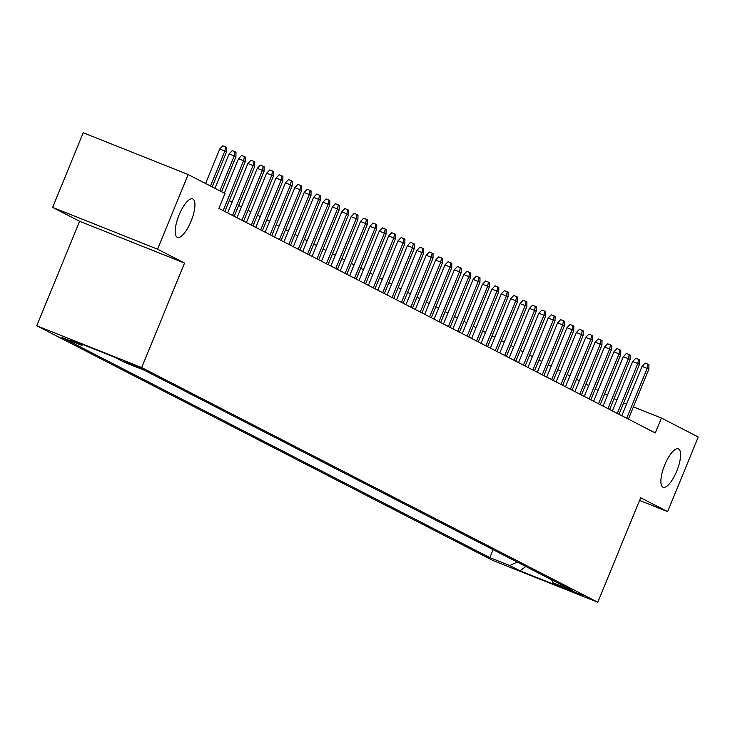 <?xml version="1.0" encoding="UTF-8"?>
<svg xmlns="http://www.w3.org/2000/svg" width="735" height="735" viewBox="0 0 735 735"><rect width="100%" height="100%" fill="white"/><g stroke="black" fill="none" stroke-linecap="round" stroke-linejoin="round"><path stroke-width="1.1" d="M664.734 464.943A20.663 6.725 -68.3 0 1 678.387 448.837A20.663 6.725 -68.3 0 1 676.751 471.126A20.663 6.725 -68.3 0 1 663.099 487.232A20.663 6.725 -68.3 0 1 664.734 464.943M179.055 215.043A20.663 6.725 -68.3 0 1 192.708 198.937A20.663 6.725 -68.3 0 1 191.072 221.226A20.663 6.725 -68.3 0 1 177.42 237.331A20.663 6.725 -68.3 0 1 179.055 215.043M583.195 595.561L564.563 588.028L583.195 595.561M36.75 325.78L492.863 560.465L597.794 602.25L141.68 367.564L36.75 325.78L79.61 221.281L184.54 263.066L157.556 249.183L52.626 207.389L79.61 221.281M52.626 207.389L83.239 132.75L188.169 174.535L157.556 249.183M188.169 174.535L225.011 193.489L218.883 208.418L655.289 432.961L661.417 418.04L633.414 406.887M123.204 360.958L143.316 369.319L123.278 360.775M551.673 579.805L552.803 582.699L572.657 590.6L144.703 370.403L124.849 362.493L114.522 357.182L71.414 340.02L81.741 345.331L61.887 337.42L489.85 557.626L509.695 565.527L517.238 562.082M552.803 582.699L563.129 588.009L520.022 570.838L509.695 565.527M639.551 500.443L667.637 511.633L698.25 436.994L661.417 418.04M667.637 511.633L640.654 497.751L597.794 602.25M184.54 263.066L141.68 367.564M616.858 400.06L614.065 398.627M607.477 395.228L604.684 393.795M598.088 390.404L595.295 388.962M588.707 385.572L585.914 384.139M579.318 380.748L576.525 379.306M569.937 375.916L567.144 374.483M560.548 371.083L557.755 369.65M551.167 366.26L548.374 364.817M541.778 361.427L538.985 359.994M532.397 356.604L529.604 355.161M523.008 351.771L520.215 350.338M513.627 346.938L510.834 345.505M504.238 342.115L501.445 340.673M494.857 337.282L492.064 335.849M485.467 332.459L482.674 331.016M476.087 327.626L473.294 326.193M466.697 322.794L463.904 321.36M457.317 317.97L454.524 316.528M447.927 313.138L445.134 311.704M438.547 308.314L435.754 306.872M429.157 303.481L426.364 302.048M419.777 298.649L416.984 297.216M410.387 293.825L407.594 292.383M401.007 288.993L398.214 287.56M391.617 284.169L388.824 282.727M382.237 279.337L379.444 277.904M372.847 274.504L370.054 273.071M363.467 269.681L360.674 268.238M354.077 264.848L351.284 263.415M344.697 260.025L341.904 258.582M335.307 255.192L332.514 253.759M325.927 250.359L323.134 248.926M316.537 245.536L313.744 244.094M307.156 240.703L304.363 239.27M297.767 235.88L294.974 234.437M288.386 231.047L285.593 229.614M278.997 226.215L276.204 224.781M269.616 221.391L266.823 219.949M260.227 216.559L257.434 215.125M250.846 211.735L248.053 210.293M241.457 206.902L238.664 205.469M232.076 202.07L229.283 200.637M626.551 404.149L623.638 402.991M83.147 344.687L81.741 345.331M493.111 549.67L489.85 557.626M520.022 570.838L525.819 566.501M210.495 186.028L224.837 151.07L219.728 149.04L222.834 145.806L225.663 146.936L224.837 151.07L226.518 151.943L212.185 186.892M219.728 149.04L205.589 183.502M225.663 146.936L226.6 147.413L226.518 151.943M219.884 190.852L234.217 155.903L229.109 153.872L232.214 150.629L235.053 151.759L234.217 155.903L235.907 156.766L221.575 191.725M229.109 153.872L214.978 188.335M235.053 151.759L235.99 152.246L235.907 156.766M223.146 210.614L243.607 160.726L238.498 158.696L241.604 155.462L244.433 156.592L243.607 160.726L245.288 161.599L224.837 211.478M238.498 158.696L224.368 193.158M244.433 156.592L245.371 157.07L245.288 161.599M232.526 215.438L252.987 165.559L247.879 163.528L250.984 160.285L253.823 161.415L252.987 165.559L254.677 166.432L234.217 216.31M247.879 163.528L227.629 212.92M253.823 161.415L254.76 161.902L254.677 166.432M241.916 220.27L262.377 170.391L257.268 168.352L260.374 165.118L263.204 166.248L262.377 170.391L264.058 171.255L243.607 221.134M257.268 168.352L237.01 217.744M263.204 166.248L264.141 166.735L264.058 171.255M251.296 225.094L271.757 175.215L266.649 173.184L269.754 169.95L272.593 171.08L271.757 175.215L273.448 176.088L252.987 225.967M266.649 173.184L246.4 222.576M272.593 171.08L273.53 171.558L273.448 176.088M260.686 229.926L281.147 180.047L276.038 178.017L279.144 174.774L281.974 175.904L281.147 180.047L282.828 180.911L262.377 230.799M276.038 178.017L255.78 227.4M281.974 175.904L282.911 176.391L282.828 180.911M270.067 234.759L290.527 184.871L285.419 182.84L288.524 179.606L291.363 180.736L290.527 184.871L292.218 185.744L271.757 235.623M285.419 182.84L265.17 232.232M291.363 180.736L292.3 181.214L292.218 185.744M279.456 239.582L299.917 189.703L294.808 187.673L297.914 184.43L300.744 185.56L299.917 189.703L301.598 190.576L281.147 240.455M294.808 187.673L274.55 237.065M300.744 185.56L301.681 186.047L301.598 190.576M288.837 244.415L309.297 194.536L304.189 192.496L307.294 189.262L310.133 190.393L309.297 194.536L310.988 195.4L290.527 245.279M304.189 192.496L283.94 241.888M310.133 190.393L311.07 190.879L310.988 195.4M298.226 249.238L318.687 199.36L313.579 197.329L316.684 194.095L319.514 195.225L318.687 199.36L320.368 200.232L299.917 250.111M313.579 197.329L293.32 246.721M319.514 195.225L320.451 195.703L320.368 200.232M307.607 254.071L328.067 204.192L322.959 202.162L326.064 198.919L328.903 200.049L328.067 204.192L329.758 205.056L309.297 254.944M322.959 202.162L302.71 251.545M328.903 200.049L329.84 200.536L329.758 205.056M316.996 258.904L337.457 209.016L332.349 206.985L335.454 203.751L338.284 204.881L337.457 209.016L339.138 209.888L318.687 259.767M332.349 206.985L312.09 256.377M338.284 204.881L339.221 205.359L339.138 209.888M326.377 263.727L346.837 213.848L341.729 211.818L344.834 208.575L347.673 209.705L346.837 213.848L348.528 214.721L328.067 264.6M341.729 211.818L321.48 261.21M347.673 209.705L348.611 210.192L348.528 214.721M335.766 268.56L356.227 218.681L351.119 216.641L354.224 213.407L357.054 214.537L356.227 218.681L357.908 219.544L337.457 269.423M351.119 216.641L330.86 266.033M357.054 214.537L357.991 215.024L357.908 219.544M345.147 273.383L365.607 223.504L360.499 221.474L363.604 218.24L366.443 219.37L365.607 223.504L367.298 224.377L346.837 274.256M360.499 221.474L340.25 270.866M366.443 219.37L367.381 219.848L367.298 224.377M354.536 278.216L374.997 228.337L369.889 226.306L372.994 223.063L375.824 224.193L374.997 228.337L376.678 229.201L356.227 279.089M369.889 226.306L349.63 275.689M375.824 224.193L376.761 224.68L376.678 229.201M363.917 283.048L384.377 233.16L379.269 231.13L382.375 227.896L385.213 229.026L384.377 233.16L386.068 234.033L365.607 283.912M379.269 231.13L359.02 280.522M385.213 229.026L386.151 229.504L386.068 234.033M373.306 287.872L393.767 237.993L388.659 235.963L391.764 232.719L394.594 233.849L393.767 237.993L395.448 238.866L374.997 288.745M388.659 235.963L368.4 285.355M394.594 233.849L395.531 234.336L395.448 238.866M382.687 292.705L403.147 242.826L398.048 240.786L401.145 237.552L403.984 238.682L403.147 242.826L404.838 243.689L384.377 293.568M398.048 240.786L377.79 290.178M403.984 238.682L404.921 239.169L404.838 243.689M392.077 297.528L412.537 247.649L407.429 245.619L410.534 242.385L413.364 243.515L412.537 247.649L414.228 248.522L393.767 298.401M407.429 245.619L387.17 295.011M413.364 243.515L414.301 243.992L414.228 248.522M401.457 302.361L421.918 252.482L416.818 250.451L419.915 247.208L422.754 248.338L421.918 252.482L423.608 253.345L403.147 303.233M416.818 250.451L396.56 299.834M422.754 248.338L423.691 248.825L423.608 253.345M410.847 307.193L431.307 257.305L426.199 255.275L429.304 252.041L432.134 253.171L431.307 257.305L432.998 258.178L412.537 308.057M426.199 255.275L405.94 304.667M432.134 253.171L433.071 253.648L432.998 258.178M420.227 312.017L440.688 262.138L435.589 260.107L438.685 256.864L441.524 257.994L440.688 262.138L442.378 263.011L421.918 312.889M435.589 260.107L415.33 309.499M441.524 257.994L442.461 258.481L442.378 263.011M429.617 316.849L450.077 266.97L444.969 264.931L448.074 261.697L450.904 262.827L450.077 266.97L451.768 267.834L431.307 317.713M444.969 264.931L424.711 314.323M450.904 262.827L451.841 263.314L451.768 267.834M438.997 321.673L459.458 271.794L454.359 269.763L457.455 266.529L460.294 267.659L459.458 271.794L461.148 272.667L440.688 322.546M454.359 269.763L434.1 319.155M460.294 267.659L461.231 268.137L461.148 272.667M448.387 326.505L468.847 276.626L463.739 274.596L466.844 271.353L469.674 272.483L468.847 276.626L470.538 277.49L450.077 327.378M463.739 274.596L443.481 323.979M469.674 272.483L470.611 272.97L470.538 277.49M457.767 331.338L478.228 281.45L473.129 279.419L476.225 276.185L479.064 277.315L478.228 281.45L479.918 282.323L459.458 332.202M473.129 279.419L452.87 328.811M479.064 277.315L480.001 277.793L479.918 282.323M467.157 336.161L487.617 286.283L482.509 284.252L485.614 281.009L488.444 282.139L487.617 286.283L489.308 287.155L468.847 337.034M482.509 284.252L462.251 333.644M488.444 282.139L489.381 282.626L489.308 287.155M476.537 340.994L496.998 291.115L491.899 289.075L494.995 285.841L497.834 286.972L496.998 291.115L498.688 291.979L478.228 341.858M491.899 289.075L471.64 338.467M497.834 286.972L498.771 287.458L498.688 291.979M485.927 345.817L506.387 295.939L501.279 293.908L504.385 290.674L507.214 291.804L506.387 295.939L508.078 296.811L487.617 346.69M501.279 293.908L481.021 343.3M507.214 291.804L508.151 292.282L508.078 296.811M495.307 350.65L515.768 300.771L510.669 298.741L513.765 295.498L516.604 296.628L515.768 300.771L517.458 301.635L496.998 351.523M510.669 298.741L490.41 348.124M516.604 296.628L517.541 297.115L517.458 301.635M504.697 355.483L525.158 305.595L520.049 303.564L523.155 300.33L525.984 301.46L525.158 305.595L526.848 306.467L506.387 356.346M520.049 303.564L499.791 352.956M525.984 301.46L526.921 301.938L526.848 306.467M514.087 360.306L534.538 310.427L529.439 308.397L532.535 305.154L535.374 306.284L534.538 310.427L536.228 311.3L515.768 361.179M529.439 308.397L509.18 357.789M535.374 306.284L536.311 306.771L536.228 311.3M523.467 365.139L543.928 315.26L538.819 313.22L541.925 309.986L544.754 311.116L543.928 315.26L545.618 316.123L525.158 366.002M538.819 313.22L518.561 362.612M544.754 311.116L545.701 311.603L545.618 316.123M532.857 369.962L553.308 320.083L548.209 318.053L551.305 314.819L554.144 315.949L553.308 320.083L554.999 320.956L534.538 370.835M548.209 318.053L527.95 367.445M554.144 315.949L555.081 316.427L554.999 320.956M542.237 374.795L562.698 324.916L557.589 322.885L560.695 319.642L563.524 320.772L562.698 324.916L564.388 325.78L543.928 375.668M557.589 322.885L537.331 372.268M563.524 320.772L564.471 321.259L564.388 325.78M551.627 379.627L572.078 329.739L566.979 327.709L570.075 324.475L572.914 325.605L572.078 329.739L573.769 330.612L553.308 380.491M566.979 327.709L546.721 377.101M572.914 325.605L573.851 326.083L573.769 330.612M561.007 384.451L581.468 334.572L576.359 332.542L579.465 329.298L582.295 330.428L581.468 334.572L583.158 335.445L562.698 385.324M576.359 332.542L556.101 381.934M582.295 330.428L583.241 330.915L583.158 335.445M570.397 389.284L590.848 339.405L585.749 337.365L588.845 334.131L591.684 335.261L590.848 339.405L592.539 340.268L572.078 390.147M585.749 337.365L565.491 386.757M591.684 335.261L592.621 335.748L592.539 340.268M579.777 394.107L600.238 344.228L595.13 342.198L598.235 338.964L601.065 340.094L600.238 344.228L601.928 345.101L581.468 394.98M595.13 342.198L574.871 391.59M601.065 340.094L602.011 340.571L601.928 345.101M589.167 398.94L609.618 349.061L604.519 347.03L607.615 343.787L610.454 344.917L609.618 349.061L611.309 349.924L590.848 399.812M604.519 347.03L584.261 396.413M610.454 344.917L611.391 345.404L611.309 349.924M598.547 403.772L619.008 353.884L613.9 351.854L617.005 348.62L619.835 349.75L619.008 353.884L620.698 354.757L600.238 404.636M613.9 351.854L593.641 401.246M619.835 349.75L620.781 350.227L620.698 354.757M607.937 408.596L628.388 358.717L623.289 356.686L626.385 353.443L629.224 354.573L628.388 358.717L630.079 359.59L609.618 409.469M623.289 356.686L603.031 406.078M629.224 354.573L630.161 355.06L630.079 359.59M617.317 413.428L637.778 363.549L632.67 361.51L635.775 358.276L638.605 359.406L637.778 363.549L639.468 364.413L619.008 414.292M632.67 361.51L612.411 410.902M638.605 359.406L639.551 359.893L639.468 364.413M626.707 418.252L647.158 368.373L642.059 366.342L645.155 363.108L647.994 364.238L647.158 368.373L648.849 369.246L628.388 419.125M642.059 366.342L621.801 415.734M647.994 364.238L648.932 364.716L648.849 369.246M125.455 361.556L125.262 362.015"/></g></svg>
